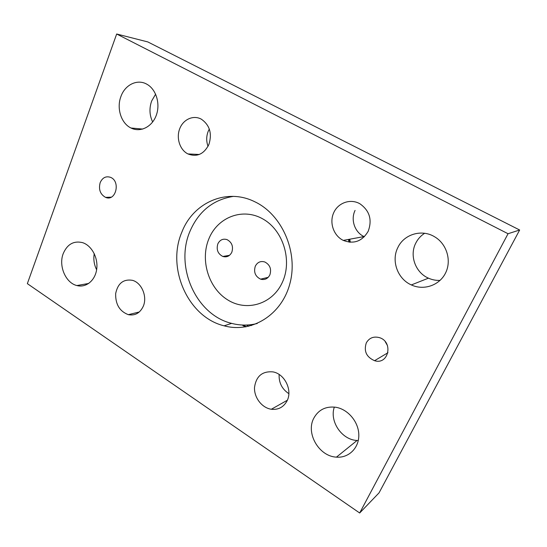 <?xml version="1.0" encoding="UTF-8"?>
<svg xmlns="http://www.w3.org/2000/svg" width="547" height="547" viewBox="0 0 547 547"><rect width="100%" height="100%" fill="white"/><g stroke="black" fill="none" stroke-linecap="round" stroke-linejoin="round"><path stroke-width="0.82" d="M261.473 279.401L261.445 278.949M261.904 278.84L261.945 279.483M349.752 239.21L350.306 242.232M246.355 326.771L243.436 325.068M349.109 239.326L349.636 242.184M246.465 325.055L248.741 326.279M231.832 252.201C229.802 256.126 226.807 257.541 222.834 256.468C217.843 253.849 216.174 249.651 217.843 243.859C219.894 239.846 222.957 238.43 227.026 239.613C231.921 242.3 233.521 246.499 231.832 252.201M269.862 274.902C267.77 278.806 264.68 280.228 260.591 279.155C255.292 276.474 253.528 272.153 255.299 266.204C257.425 262.191 260.591 260.782 264.796 261.972C269.965 264.734 271.661 269.049 269.862 274.902M348.466 239.449L348.959 242.109M245.384 326.935L242.143 325.014M227.559 299.811C208.428 287.982 199.949 259.798 208.988 238.547C217.74 217.138 242.745 207.395 262.888 218.964C283.168 230.191 292.563 260.495 282.361 282.327C272.468 304.33 246.54 311.954 227.559 299.811M508.047 233.733L359.68 512.997L379.05 492.854L519.65 230.007L147.799 41.921L116.675 34.003L508.047 233.733L519.65 230.007M385.211 341.649L387.467 345.595M94.241 253.63C93.291 259.251 94.084 264.625 96.621 269.746M424.629 233.289C420.793 235.75 417.84 239.018 415.782 243.1C409.259 255.49 415.392 272.577 428.451 278.163C432.164 279.832 436.041 280.57 440.089 280.392M334.333 407.064C329.253 421.279 341.8 439.932 357.075 440.472L358.278 440.52M155.621 94.152L151.669 100.969C149.119 108.251 149.454 115.253 152.668 121.974M355.065 210.424C350.449 219.744 354.771 232.386 364.042 236.571L364.377 236.728M209.303 129.044L208.175 131.376C206.267 136.374 206.219 141.352 208.045 146.322M279.127 374.469C278.758 382.709 281.999 389.108 288.857 393.662M181.96 231.907C193.187 202.739 226.383 187.669 254.601 201.672C281.944 214.397 298.409 251.88 289.944 283.442C281.78 315.12 251.565 333.417 224.099 325.821C187.853 317.137 166.233 267.798 181.96 231.907M257.275 323.482C248.755 325.636 240.215 325.602 231.654 323.38C195.84 314.894 174.5 266.348 190.089 231.032C198.8 211.163 213.234 199.614 233.384 196.387M287.107 400.76C283.661 407.153 278.409 409.983 271.339 409.252C261.924 407.925 254.006 397.587 254.512 387.461C256.126 376.172 262.293 370.982 273.008 371.898C284.652 373.881 292.666 390.155 287.107 400.76M143.3 306.211C140.059 313.075 135.075 315.899 128.354 314.675C119.622 311.339 115.396 304.31 115.663 293.589C117.803 283.325 123.39 278.902 132.408 280.317C141.639 282.655 147.54 296.604 143.3 306.211M208.906 144.47C203.928 154.199 196.941 157.351 187.936 153.933C179.908 149.987 176.045 138.131 179.703 128.757C183.231 119.314 193.508 114.699 201.446 119.246C209.768 125.181 212.25 133.591 208.906 144.47M368.186 231.292C362.155 241.357 353.861 244.393 343.29 240.4C333.663 235.812 329.137 222.766 333.677 212.79C338.053 202.732 350.518 198.329 359.933 203.792C369.628 210.684 372.377 219.846 368.186 231.292M120.921 96.511C125.01 84.662 137.516 78.624 147.02 84.313C156.278 89.462 160.579 104.033 156.196 115.513C151.936 127.061 140.217 132.709 131 128.012C121.174 123.403 116.361 108.285 120.921 96.511M313.759 418.277C318.443 409.744 325.8 406.072 335.831 407.269C348.063 409.238 358.764 422.038 358.811 435.063C359.017 448.109 348.603 458.188 336.446 457.142C318.983 456.417 305.616 433.238 313.759 418.277M397.881 247.483C404.001 234.246 421.778 228.824 434.646 236.81C446.742 243.859 451.815 260.584 445.566 272.974C439.467 285.452 423.72 290.744 411.344 284.932C397.525 278.915 391.016 260.687 397.881 247.483M63.233 253.576C67.288 244.215 73.722 240.571 82.535 242.636C91.657 245.473 98.31 257.856 96.703 269.199C95.219 280.577 85.947 288.071 76.881 285.548C65.619 282.943 58.358 265.808 63.233 253.576M100.163 182.671C102.426 177.672 105.858 175.888 110.453 177.31C120.955 181.187 115.8 201.966 105.564 197.364C100.231 194.349 98.433 189.453 100.163 182.671M366.305 342.873C369.211 337.909 373.553 336.152 379.31 337.602C393.649 341.636 388.691 365.252 374.565 360.692C366.401 357.088 363.646 351.153 366.305 342.873M359.68 512.997L27.35 283.647L116.675 34.003M250.581 324.74L251.483 325.561M229.501 255.326L222.834 256.468M268.228 277.322L260.591 279.155M231.654 323.38L224.099 325.821M271.339 409.252L287.346 400.233M128.354 314.675L139.3 311.975M187.936 153.933L199.245 154.48M343.29 240.4L364.042 236.571M142.753 129.071L131 128.012M357.075 440.472L336.446 457.142M428.451 278.163L411.344 284.932M88.751 283.435L76.881 285.548M111.171 197.173L105.564 197.364M387.967 352.719L374.565 360.692"/></g></svg>
